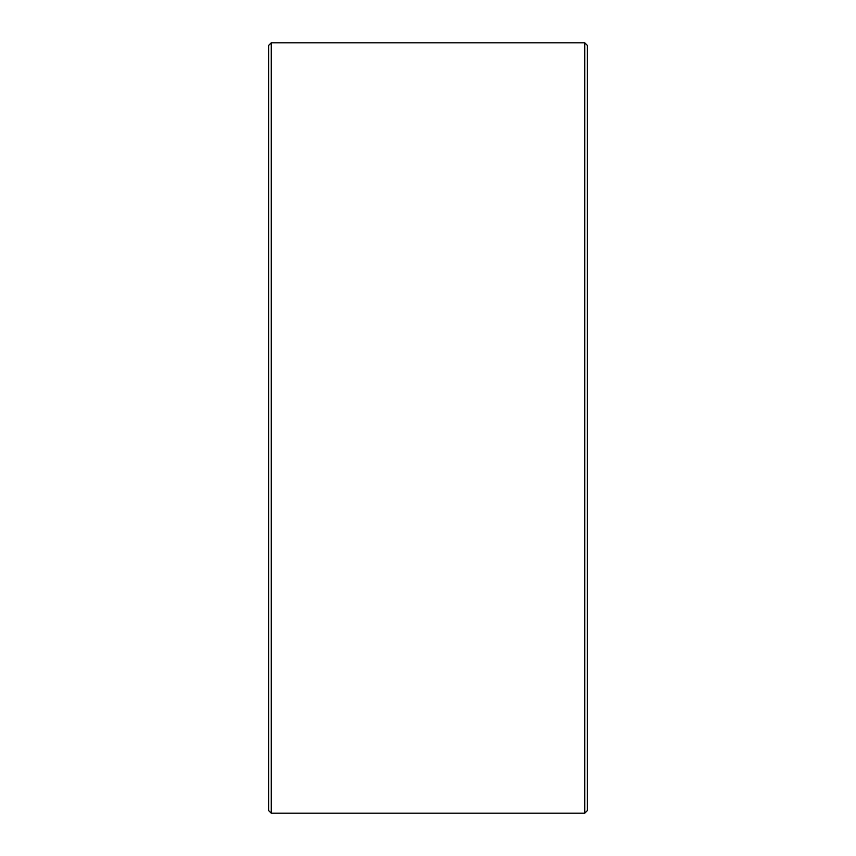 <?xml version="1.0" encoding="UTF-8"?>
<svg xmlns="http://www.w3.org/2000/svg" width="856" height="856" viewBox="0 0 856 856"><rect width="100%" height="100%" fill="white"/><g stroke="black" fill="none" stroke-linecap="round" stroke-linejoin="round"><path stroke-width="1.28" d="M268.602 810.546L268.602 45.454L271.266 42.8L271.266 813.2L268.602 810.546M584.734 42.8L587.398 45.454L587.398 810.546L584.734 813.2L584.734 42.8L271.266 42.8M584.734 813.2L271.266 813.2"/></g></svg>
